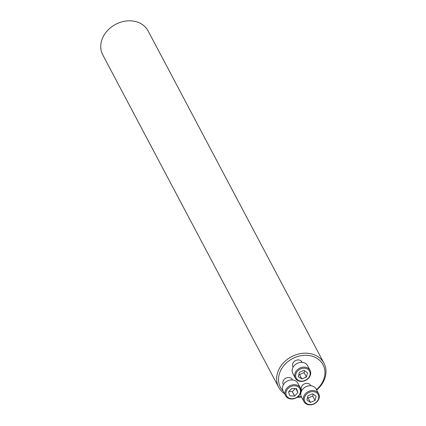 <?xml version="1.0" encoding="UTF-8"?>
<svg xmlns="http://www.w3.org/2000/svg" width="426" height="426" viewBox="0 0 426 426"><rect width="100%" height="100%" fill="white"/><g stroke="black" fill="none" stroke-linecap="round" stroke-linejoin="round"><path stroke-width="0.64" d="M292.433 379.923L292.215 379.507A5.091 4.159 152.1 0 0 285.771 378.213A5.091 4.159 152.1 0 0 283.215 384.268L283.439 384.683M297.843 396.76A24.106 19.697 152.1 0 0 301.278 396.537M316.475 389.63A24.106 19.697 152.1 0 0 319.899 360.593A24.106 19.697 152.1 0 0 287.582 361.892A24.106 19.697 152.1 0 0 283.098 390.977M310.756 385.764L310.533 385.344A5.091 4.159 152.1 0 0 304.089 384.05A5.091 4.159 152.1 0 0 301.539 390.104L301.762 390.525M302.14 362.34L301.917 361.924A5.091 4.159 152.1 0 0 295.479 360.63A5.091 4.159 152.1 0 0 292.923 366.685L293.147 367.1M284.525 393.672A25.64 20.954 -27.9 0 1 278.652 387.229L102.762 54.869A25.64 20.954 -27.9 0 1 115.622 24.357A25.64 20.954 -27.9 0 1 148.088 30.885L323.978 363.24A25.64 20.954 -27.9 0 1 316.667 389.998M278.652 387.229A25.64 20.954 -27.9 0 1 291.512 356.711A25.64 20.954 -27.9 0 1 323.978 363.24M301.496 396.963A25.64 20.954 -27.9 0 1 297.119 397.298M314.92 391.947A7.535 6.156 152.1 0 0 304.276 399.402A7.535 6.156 152.1 0 0 315.378 402.943A7.535 6.156 152.1 0 0 314.92 391.947M312.599 393.805L316.124 396.169L315.048 400.461L310.447 402.389L306.928 400.025L308.003 395.733L312.599 393.805M303.946 401.585L301.416 396.808A8.334 6.811 -27.9 0 1 303.333 388.523A8.334 6.811 -27.9 0 1 312.54 386.105A8.334 6.811 -27.9 0 1 316.145 389.013L318.675 393.789A8.334 6.811 -27.9 0 1 314.495 403.704A8.334 6.811 -27.9 0 1 303.946 401.585A8.334 6.811 -27.9 0 1 305.863 393.299A8.334 6.811 -27.9 0 1 315.064 390.882A8.334 6.811 -27.9 0 1 318.675 393.789M315.048 400.461L312.716 396.052L313.179 394.194M310.447 402.389L308.115 397.98L312.716 396.052M307.535 397.591L308.115 397.98M296.597 386.105A7.535 6.156 152.1 0 0 285.952 393.565A7.535 6.156 152.1 0 0 297.055 397.101A7.535 6.156 152.1 0 0 296.597 386.105M297.891 392.511L294.616 396.1L289.925 395.85L288.514 392.005L291.789 388.411L296.48 388.666L297.891 392.511L295.841 388.629M285.622 395.749L283.093 390.972A8.334 6.811 -27.9 0 1 285.015 382.686A8.334 6.811 -27.9 0 1 294.217 380.264A8.334 6.811 -27.9 0 1 297.827 383.171L300.351 387.948A8.334 6.811 -27.9 0 1 296.171 397.868A8.334 6.811 -27.9 0 1 285.622 395.749A8.334 6.811 -27.9 0 1 287.539 387.463A8.334 6.811 -27.9 0 1 296.746 385.045A8.334 6.811 -27.9 0 1 300.351 387.948M294.616 396.1L292.284 391.691L295.112 388.592M288.961 391.51L292.284 391.691M306.305 368.522A7.535 6.156 152.1 0 0 295.66 375.982A7.535 6.156 152.1 0 0 306.763 379.518A7.535 6.156 152.1 0 0 306.305 368.522M301.837 378.964L298.312 376.6L299.387 372.308L303.983 370.38L307.508 372.745L306.432 377.037L301.837 378.964L299.499 374.555L304.1 372.628L304.563 370.769M295.33 378.166L292.8 373.389A8.334 6.811 -27.9 0 1 294.717 365.103A8.334 6.811 -27.9 0 1 303.924 362.68A8.334 6.811 -27.9 0 1 307.529 365.588L310.059 370.364A8.334 6.811 -27.9 0 1 305.879 380.285A8.334 6.811 -27.9 0 1 295.33 378.166A8.334 6.811 -27.9 0 1 297.247 369.88A8.334 6.811 -27.9 0 1 306.448 367.462A8.334 6.811 -27.9 0 1 310.059 370.364M306.432 377.037L304.1 372.628M298.919 374.166L299.499 374.555"/></g></svg>
